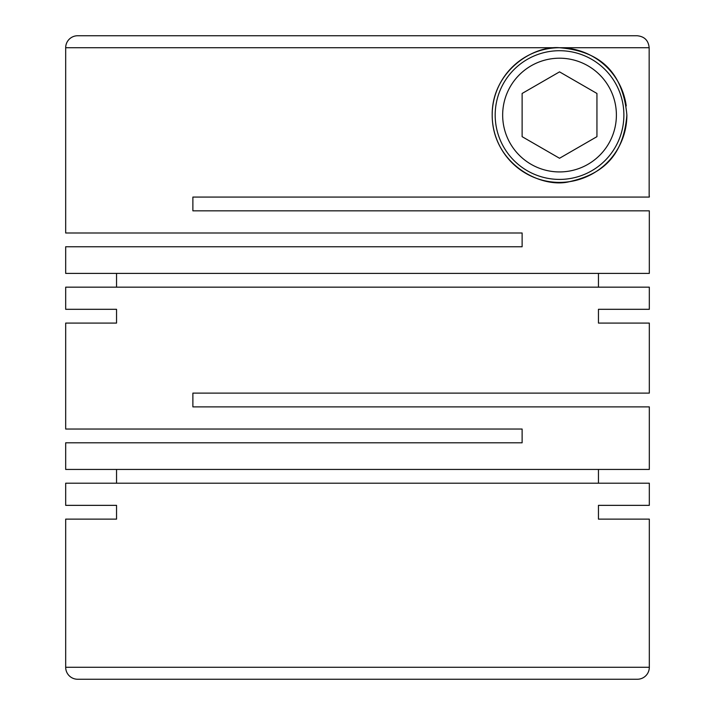 <?xml version="1.0" encoding="UTF-8"?>
<svg xmlns="http://www.w3.org/2000/svg" width="715" height="715" viewBox="0 0 715 715"><rect width="100%" height="100%" fill="white"/><g stroke="black" fill="none" stroke-linecap="round" stroke-linejoin="round"><path stroke-width="1.07" d="M116.545 505.353L65.682 505.353L116.545 505.353L116.545 519.126L65.682 519.126L65.682 667.274A11.976 11.976 0 0 0 77.649 679.25L637.351 679.25A11.976 11.976 0 0 0 649.318 667.274L649.318 519.126L598.455 519.126L649.318 519.126M598.455 505.353L649.318 505.353L598.455 505.353L598.455 519.126M649.318 505.353L649.318 483.206L65.682 483.206L65.682 505.353M649.318 323.082L598.455 323.082L649.318 323.082L649.318 393.116L192.88 393.116L192.88 406.889L649.318 406.889L649.318 469.442L65.682 469.442L65.682 442.8L522.12 442.8L522.12 429.036L65.682 429.036L65.682 323.082L116.545 323.082L65.682 323.082M598.455 309.309L649.318 309.309L598.455 309.309L598.455 323.082M649.318 309.309L649.318 287.162L65.682 287.162L65.682 309.309L116.545 309.309L65.682 309.309M116.545 309.309L116.545 323.082M116.545 469.442L116.545 483.206M598.455 469.442L598.455 483.206M649.318 195.874L649.318 197.072L192.88 197.072L192.88 210.845L649.318 210.845L649.318 273.398L65.682 273.398L65.682 246.755L522.12 246.755L522.12 232.992L65.682 232.992L65.682 47.726A11.976 11.976 0 0 1 77.649 35.75L637.181 35.75C644.456 36.465 648.451 40.46 649.157 47.726L649.157 195.874M626.876 115.061C622.416 66.397 593.942 50.631 559.532 47.726C531.978 45.447 491.741 72.385 492.188 115.061C492.224 163.789 540.951 188.903 569.426 181.673C598.491 175.05 623.23 159.865 626.876 115.061A67.344 67.344 0 0 1 559.532 182.405A67.344 67.344 0 0 1 492.188 115.061A67.344 67.344 0 0 1 554.956 47.878A67.344 67.344 0 0 1 626.251 105.936M65.682 519.126L116.545 519.126M103.094 35.75L77.649 35.75M623.882 115.061A64.35 64.35 0 0 1 559.532 179.411A64.35 64.35 0 0 1 495.182 115.061A64.35 64.35 0 0 1 559.532 50.711A64.35 64.35 0 0 1 623.882 115.061M616.393 115.061A56.869 56.869 0 0 1 559.532 171.931A56.869 56.869 0 0 1 502.663 115.061A56.869 56.869 0 0 1 559.532 58.201A56.869 56.869 0 0 1 616.393 115.061M598.455 273.398L598.455 287.162M116.545 273.398L116.545 287.162M559.532 71.866L522.12 93.468L522.12 136.663L559.532 158.265L596.945 136.663L596.945 93.468L559.532 71.866M446.759 35.75L637.181 35.75M65.682 667.274L649.318 667.274M65.682 47.726L649.157 47.726"/></g></svg>
